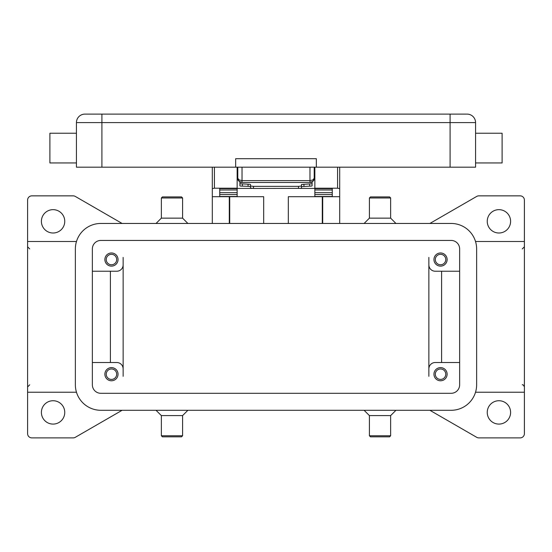 <?xml version="1.0" encoding="UTF-8"?>
<svg xmlns="http://www.w3.org/2000/svg" width="552" height="552" viewBox="0 0 552 552"><rect width="100%" height="100%" fill="white"/><g stroke="black" fill="none" stroke-linecap="round" stroke-linejoin="round"><path stroke-width="0.83" d="M429.891 223.457L476.707 196.422A4.244 4.244 0 0 1 478.832 195.857L520.156 195.857A4.244 4.244 0 0 1 524.4 200.1L524.4 392.237L475.52 392.237M429.891 410.288L476.707 437.315A4.244 4.244 0 0 0 478.832 437.888L520.156 437.888A4.244 4.244 0 0 0 524.4 433.637L524.4 392.237M475.52 241.5L524.4 241.5M510.6 412.406A11.675 11.675 0 0 1 498.925 424.088A11.675 11.675 0 0 1 487.243 412.406A11.675 11.675 0 0 1 498.925 400.731A11.675 11.675 0 0 1 510.6 412.406M364.106 410.288L369.412 415.594L390.643 415.594L395.957 410.288M369.412 415.594L369.412 435.763L390.643 435.763L390.643 415.594M369.412 435.763L370.475 436.825L389.588 436.825L390.643 435.763M187.894 410.288L182.588 415.594L161.356 415.594L156.043 410.288M182.588 415.594L182.588 435.763L161.356 435.763L161.356 415.594M182.588 435.763L181.525 436.825L162.412 436.825L161.356 435.763M122.109 410.288L75.293 437.315A4.244 4.244 0 0 1 73.168 437.888L31.843 437.888A4.244 4.244 0 0 1 27.6 433.637L27.6 200.1A4.244 4.244 0 0 1 31.843 195.857L73.168 195.857A4.244 4.244 0 0 1 75.293 196.422L122.109 223.457M510.6 221.331A11.675 11.675 0 0 1 498.925 233.006A11.675 11.675 0 0 1 487.243 221.331A11.675 11.675 0 0 1 498.925 209.656A11.675 11.675 0 0 1 510.6 221.331M41.4 221.331A11.675 11.675 0 0 1 53.075 209.656A11.675 11.675 0 0 1 64.756 221.331A11.675 11.675 0 0 1 53.075 233.006A11.675 11.675 0 0 1 41.4 221.331M41.4 412.406A11.675 11.675 0 0 1 53.075 400.731A11.675 11.675 0 0 1 64.756 412.406A11.675 11.675 0 0 1 53.075 424.088A11.675 11.675 0 0 1 41.4 412.406M76.48 241.5L27.6 241.5M27.6 392.237L76.48 392.237M364.106 223.457L369.412 218.143L390.643 218.143L395.957 223.457M369.412 218.143L369.412 197.975L390.643 197.975L390.643 218.143M369.412 197.975L370.475 196.912L389.588 196.912L390.643 197.975M187.894 223.457L182.588 218.143L161.356 218.143L156.043 223.457M182.588 218.143L182.588 197.975L161.356 197.975L161.356 218.143M182.588 197.975L181.525 196.912L162.412 196.912L161.356 197.975M123.137 257.425L123.137 376.312M428.863 376.312L428.863 264.856A6.369 6.369 0 0 0 435.231 271.225A6.369 6.369 0 0 1 428.863 264.856L428.863 257.425M110.4 271.225L110.4 362.512M116.769 362.512A6.369 6.369 0 0 1 123.137 368.888A6.369 6.369 0 0 0 116.769 362.512L92.356 362.512M441.6 271.225L441.6 362.512M435.231 271.225L459.643 271.225M428.863 368.888A6.369 6.369 0 0 1 435.231 362.512L459.643 362.512M100.843 240.437L451.156 240.437A8.494 8.494 0 0 1 459.643 248.931L459.643 384.806A8.494 8.494 0 0 1 451.156 393.3L100.843 393.3A8.494 8.494 0 0 1 92.356 384.806L92.356 248.931A8.494 8.494 0 0 1 100.843 240.437M451.156 223.457A25.475 25.475 0 0 1 476.631 248.931L476.631 384.806A25.475 25.475 0 0 1 451.156 410.288L100.843 410.288A25.475 25.475 0 0 1 75.369 384.806L75.369 248.931A25.475 25.475 0 0 1 100.843 223.457L451.156 223.457M123.137 264.856A6.369 6.369 0 0 1 116.769 271.225L92.356 271.225M118.045 259.543A6.583 6.583 0 0 1 111.463 266.126A6.583 6.583 0 0 1 104.88 259.543A6.583 6.583 0 0 1 111.463 252.968A6.583 6.583 0 0 1 118.045 259.543M447.12 259.543A6.583 6.583 0 0 1 440.537 266.126A6.583 6.583 0 0 1 433.955 259.543A6.583 6.583 0 0 1 440.537 252.968A6.583 6.583 0 0 1 447.12 259.543M118.045 374.194A6.583 6.583 0 0 1 111.463 380.776A6.583 6.583 0 0 1 104.88 374.194A6.583 6.583 0 0 1 111.463 367.611A6.583 6.583 0 0 1 118.045 374.194M447.12 374.194A6.583 6.583 0 0 1 440.537 380.776A6.583 6.583 0 0 1 433.955 374.194A6.583 6.583 0 0 1 440.537 367.611A6.583 6.583 0 0 1 447.12 374.194M106.239 374.194A5.223 5.223 0 0 0 111.463 379.417A5.223 5.223 0 0 0 116.686 374.194A5.223 5.223 0 0 0 111.463 368.971A5.223 5.223 0 0 0 106.239 374.194M435.314 259.543A5.223 5.223 0 0 0 440.537 264.767A5.223 5.223 0 0 0 445.761 259.543A5.223 5.223 0 0 0 440.537 254.32A5.223 5.223 0 0 0 435.314 259.543M106.239 259.543A5.223 5.223 0 0 0 111.463 264.767A5.223 5.223 0 0 0 116.686 259.543A5.223 5.223 0 0 0 111.463 254.32A5.223 5.223 0 0 0 106.239 259.543M435.314 374.194A5.223 5.223 0 0 0 440.537 379.417A5.223 5.223 0 0 0 445.761 374.194A5.223 5.223 0 0 0 440.537 368.971A5.223 5.223 0 0 0 435.314 374.194M288.317 223.457L288.317 196.705L339.694 196.705L339.694 223.457M212.306 223.457L212.306 196.705L263.683 196.705L263.683 223.457M339.694 196.705L339.694 167.194M314.854 167.194L314.854 188.211L337.569 188.211L339.694 188.618M229.294 223.457L229.294 196.705M322.706 196.705L322.706 223.457M212.306 167.194L212.306 196.705M212.306 188.618L214.431 188.211L237.146 188.211L237.146 167.194M219.737 196.705L219.737 188.618L237.146 188.618L237.146 188.211M314.854 188.211L314.854 188.618L332.263 188.618L332.263 196.705M332.263 196.505L314.854 196.505L314.854 189.964L332.263 190.005L332.263 188.618M332.263 189.964L314.854 189.964L314.854 188.618M314.854 188.425L299.943 188.425M252.057 188.425L237.146 188.425M219.737 196.505L237.146 196.505L237.146 189.964L219.737 190.005L219.737 192.669L237.146 192.669M237.146 188.618L237.146 189.964L219.737 190.005M219.737 189.964L219.737 188.618M332.263 190.005L332.263 192.669L314.854 192.669M238.14 179.931L237.146 179.931M314.854 179.931L313.86 179.931M253.492 188.467L253.492 186.355L250.525 186.031L250.525 188.142L253.492 188.467L300.605 188.37L301.475 188.142L301.475 186.031L298.508 186.355L298.508 188.467M249.828 186.403L250.525 186.61L250.525 184.506L249.828 184.292L239.906 183.754L239.906 185.865L240.603 186.072L249.828 186.403M311.397 186.072L312.094 185.865L312.094 183.754L301.475 184.506L301.475 186.61L311.397 186.072M250.525 184.506L250.525 186.031M239.906 181.912L239.906 183.754M312.094 183.754L312.094 181.912M253.492 186.355L298.508 186.355M301.475 186.031L301.475 184.506M237.788 167.194L237.788 178.234L239.03 181.235L242.031 182.477L242.031 180.614L239.03 179.917L237.788 178.234A4.244 4.244 0 0 0 242.031 182.477L309.969 182.477L312.97 181.235A4.244 4.244 0 0 0 314.212 178.234L314.212 167.194M314.212 178.234L312.97 179.917L309.969 180.614L309.969 182.477A4.244 4.244 0 0 0 312.97 181.235L314.136 179.062M450.094 167.194L450.094 114.112L467.075 114.112A8.494 8.494 0 0 1 473.085 116.603A8.494 8.494 0 0 0 467.075 114.112L84.925 114.112A8.494 8.494 0 0 0 76.431 122.606L475.569 122.606A8.494 8.494 0 0 0 473.085 116.603A8.494 8.494 0 0 1 475.569 122.606L475.569 167.194L76.431 167.194L76.431 122.606M475.569 162.944L502.106 162.944L502.106 133.225L475.569 133.225M316.337 167.194L316.337 158.7L235.663 158.7L235.663 167.194M76.431 162.944L49.894 162.944L49.894 133.225L76.431 133.225M229.715 196.705L229.715 223.457M322.285 223.457L322.285 196.705M214.431 188.211L214.431 167.194M337.569 167.194L337.569 188.211M314.854 194.573L332.263 194.573M219.737 194.573L237.146 194.573M248.069 184.182L248.069 186.293M242.362 186.183L242.362 184.078M303.931 186.293L303.931 184.182M309.637 184.078L309.637 186.183M467.075 114.112A8.494 8.494 0 0 1 475.569 122.606M101.906 114.112L101.906 167.194M84.925 114.112A8.494 8.494 0 0 0 78.915 116.603M309.969 167.194L309.969 180.614L242.031 180.614L242.031 167.194M522.275 248.931L524.4 246.806M29.725 248.931L27.6 246.806M29.725 384.806L27.6 386.931M522.275 384.806C522.827 384.399 523.537 385.103 524.4 386.931M239.782 181.836L238.485 180.573M237.788 178.234L237.864 179.062M312.218 181.836L313.515 180.573M314.212 175.688L314.854 175.688M237.146 175.688L237.788 175.688"/></g></svg>
